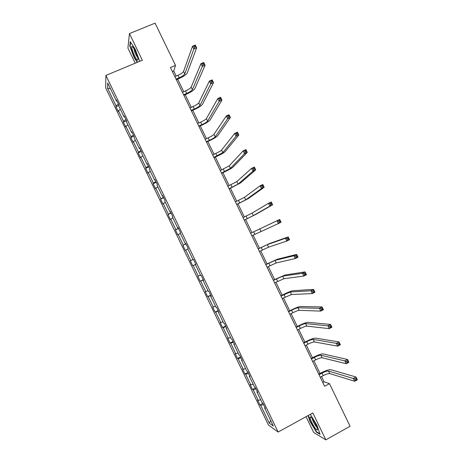 <?xml version="1.0" encoding="UTF-8"?>
<svg xmlns="http://www.w3.org/2000/svg" width="463" height="463" viewBox="0 0 463 463"><rect width="100%" height="100%" fill="white"/><g stroke="black" fill="none" stroke-linecap="round" stroke-linejoin="round"><path stroke-width="0.69" d="M306.049 416.688L313.671 432.454L325.836 439.85L350.074 426.249L329.471 383.659L324.054 381.755L321.536 376.552M105.651 87.825L268.453 425.011L278.13 432.054L105.917 75.423L105.651 87.825M105.917 75.423L142.332 60.242L129.449 33.585L127.921 48.117L135.213 63.211M129.449 33.585L155.07 23.15L175.506 65.387L170.442 67.529L324.627 386.298L329.471 383.659M263.574 404.575L260.733 405.438L259.934 404.928L262.943 403.308M270.681 420.502L269.258 423.101L260.733 405.438M260.652 399.725L258.319 400.449L257.538 399.963L259.934 404.928M258.319 400.449L253.215 389.881L252.457 389.447L255.489 387.826M253.122 384.134L250.807 384.892L250.061 384.481L252.457 389.447M250.807 384.892L245.708 374.324L244.985 373.965L248.023 372.362M245.593 368.542L243.301 369.335L242.589 369.005L244.985 373.965M243.301 369.335L238.196 358.773L237.513 358.495L240.557 356.909M238.069 352.956L235.789 353.79L235.117 353.535L237.513 358.495M235.789 353.79L230.69 343.228L230.042 343.025L233.097 341.451M230.545 337.377L228.288 338.245L227.651 338.071L230.042 343.025M228.288 338.245L223.189 327.688L222.576 327.561L225.637 326.004M223.021 321.802L220.185 322.607L222.576 327.561M220.782 322.705L215.689 312.155L215.116 312.108L218.183 310.563M215.503 306.234L212.725 307.154L215.116 312.108M213.287 307.172L208.188 296.621L207.655 296.656L210.729 295.128M207.991 290.671L205.265 291.707L207.655 296.656M205.786 291.649L200.693 281.099L200.195 281.209L203.274 279.698M200.479 275.115L197.805 276.261L200.195 281.209M198.291 276.127L193.204 265.583L192.741 265.774L195.826 264.275M118.459 104.053L116.034 105.761L107.566 88.225L107.723 83.022L116.392 100.98L116.473 99.939L118.939 105.037L118.846 106.056L124.038 116.815L124.159 115.854L126.625 120.953L126.492 121.891L131.689 132.655L131.845 131.776L134.311 136.88L134.143 137.731L139.34 148.501L139.537 147.703L142.002 152.807L141.794 153.577L146.991 164.348L147.228 163.636L149.699 168.74L149.445 169.429L154.648 180.205L154.926 179.575L157.397 184.679L157.107 185.293L162.31 196.069L162.629 195.513L165.094 200.629L164.764 201.156L169.973 211.938L170.326 211.464L172.797 216.58L172.427 217.025L177.636 227.813L178.035 227.42L180.501 232.536L180.095 232.901L185.304 243.694L185.738 243.382L188.209 248.504L187.764 248.781L192.978 259.575L190.351 260.825L192.741 265.774M190.802 260.611L185.715 250.072L185.293 250.338L182.902 245.39L185.993 243.914M185.935 243.781L182.902 245.39M183.313 245.101L178.226 234.567L177.838 234.909L175.454 229.966L178.556 228.502M178.423 228.236L175.454 229.966M175.824 229.596L170.743 219.063L170.396 219.485L168.005 214.543L171.113 213.096M170.922 212.691L168.005 214.543M168.341 214.097L163.26 203.57L162.947 204.067L160.563 199.125L163.676 197.689M163.416 197.157L160.563 199.125M160.864 198.604L155.782 188.082L155.51 188.655L153.12 183.718L156.245 182.295M155.915 181.623L153.386 183.116L153.12 183.718M153.386 183.116L148.305 172.595L148.067 173.249L145.683 168.312L148.808 166.906M148.42 166.095L145.909 167.635L145.683 168.312M145.909 167.635L140.833 157.119L140.63 157.848L138.252 152.912L141.383 151.523M140.926 150.579L138.437 152.159L138.252 152.912M138.437 152.159L133.361 141.643L133.199 142.448L130.815 137.517L133.957 136.139M133.437 135.063L130.965 136.683L130.815 137.517M130.965 136.683L125.89 126.179L125.768 127.059L123.384 122.128L126.532 120.768M125.948 119.552L123.499 121.219L123.384 122.128M123.499 121.219L118.424 110.715L118.337 111.676L115.958 106.745L118.898 105.489M116.034 105.761L115.958 106.745M195.907 264.437L195.438 264.668L195.924 264.471L193.453 259.349L192.978 259.575M195.438 264.668L200.653 275.468L201.162 275.323L203.639 280.445L203.112 280.566L208.327 291.366L208.882 291.308L211.354 296.43L210.787 296.465L216.007 307.27L216.597 307.293L219.074 312.415L218.467 312.369L223.687 323.18L224.323 323.284L226.795 328.412L226.152 328.279L231.373 339.095L232.044 339.281L234.521 344.408L233.838 344.194L239.058 355.017L239.776 355.283L242.253 360.411L241.524 360.121L246.75 370.944L247.502 371.291L249.985 376.425L249.216 376.049L254.447 386.877L255.24 387.305L257.717 392.445L256.913 391.982L262.139 402.816L262.972 403.331L265.455 408.464L264.61 407.92L273.344 426.018L269.258 423.101M257.318 391.617L256.913 391.982M256.039 388.966L253.215 389.881M249.632 375.701L249.216 376.049M248.504 373.369L245.708 374.324M241.952 359.792L241.524 360.121M240.974 357.772L238.196 358.773M234.266 343.882L233.838 344.194M233.45 342.18L230.69 343.228M226.592 327.983L226.152 328.279M225.921 326.6L223.189 327.688M218.918 312.085L218.467 312.369M218.403 311.02L215.689 312.155M211.244 296.198L210.787 296.465M210.879 295.452L208.188 296.621M203.575 280.312L203.112 280.566M203.367 279.884L200.693 281.099M195.849 264.321L193.204 265.583M187.868 249.001L185.715 250.072M185.785 243.48L185.304 243.694M180.362 233.456L178.226 234.567M178.128 227.617L177.636 227.813M172.861 217.923L170.743 219.063M170.471 211.759L169.973 211.938M165.36 202.389L163.26 203.57M162.814 195.901L162.31 196.069M157.866 186.867L155.782 188.082M155.163 180.055L154.648 180.205M150.371 171.345L148.305 172.595M147.512 164.215L146.991 164.348M142.882 155.834L140.833 157.119M139.867 148.38L139.34 148.501M135.393 140.324L133.361 141.643M132.221 132.551L131.689 132.655M127.904 124.819L125.89 126.179M124.582 116.728L124.038 116.815M120.421 109.326L118.424 110.715M116.942 100.911L116.392 100.98M325.836 439.85L312.838 412.961L278.13 432.054M176.183 76.054L173.747 71.013L175.506 65.387M320.043 373.462L313.926 360.816M312.461 357.789L306.315 345.085M304.88 342.122L298.71 329.361M297.31 326.461L291.105 313.642M289.734 310.806L283.506 297.929M282.164 295.157L275.907 282.227M274.6 279.513L268.314 266.526M267.035 263.875L260.721 250.83M259.471 248.243L253.134 235.14M251.913 232.617L245.569 219.503M244.331 216.944L238.017 203.882M236.749 201.266L230.464 188.273M229.168 185.594L222.917 172.67M221.592 169.927L215.37 157.067M214.016 154.266L207.829 141.475M206.446 138.611L200.288 125.884M198.876 122.961L192.753 110.304M191.306 107.318L185.217 94.724M183.742 91.686L177.682 79.156M172.404 71.58L173.747 71.013M322.763 382.45L324.054 381.755M110.466 88.699L107.566 88.225M265.01 407.544L264.61 407.92M139.589 60.977L135.219 49.205L130.271 41.693L129.785 46.022L134.096 57.539L137.245 62.366M308.034 415.6L310.042 421.567L316.403 432.118L320.037 434.3L317.161 425.601L310.632 414.842L310.013 414.512M130.172 45.866L129.785 46.022M316.773 431.91L316.403 432.118M176.05 79.127L179.158 77.801C182.219 76.412 184.089 75.128 184.778 73.941L193.875 49.02L192.527 46.231L195.299 45.067L196.648 47.857L187.289 72.876C186.242 74.647 183.435 76.574 178.863 78.652L176.339 79.729M174.84 76.621L177.948 75.301C181.01 73.912 182.879 72.616 183.562 71.424L192.527 46.231L193.968 46.155L194.506 47.272L195.618 46.809L195.079 45.687L193.968 46.155M195.618 46.809L196.648 47.857L193.875 49.02L194.506 47.272M195.079 45.687L195.299 45.067M183.614 94.77L186.716 93.428C189.772 92.027 191.665 90.771 192.382 89.66L202.308 66.446L200.959 63.651L203.726 62.476L205.074 65.266L194.888 88.578C193.789 90.25 190.959 92.131 186.392 94.215L183.875 95.309M182.405 92.259L185.501 90.922C188.563 89.527 190.449 88.265 191.167 87.142L200.959 63.651L202.418 63.61L202.956 64.727L204.067 64.259L203.523 63.136L202.418 63.61M204.067 64.259L205.074 65.266L202.308 66.446L202.956 64.727M203.523 63.136L203.726 62.476M191.184 110.414L194.275 109.06C197.331 107.653 199.235 106.426 199.993 105.385L210.746 83.872L209.392 81.077L212.152 79.891L213.507 82.68L202.487 104.291C201.341 105.859 198.488 107.688 193.928 109.789L191.416 110.888M189.969 107.902L193.065 106.554C196.121 105.147 198.019 103.92 198.772 102.867L209.392 81.077L210.868 81.071L211.412 82.194L212.517 81.714L211.973 80.597L210.868 81.071M212.517 81.714L213.507 82.68L210.746 83.872L211.412 82.194M211.973 80.597L212.152 79.891M132.308 46.532L131.949 46.474C130.485 46.815 135.404 59.154 137.372 60.121C137.905 60.427 138.084 59.976 137.922 58.755C137.528 55.415 133.732 47.151 132.308 46.532M133.9 48.517C134.42 51.798 135.665 54.767 137.644 57.418M137.517 62.25L134.311 57.331L130.138 46.167L130.589 42.179M312.045 418.378C311.055 417.157 310.413 416.671 310.112 416.926C309.203 417.516 312.681 425.098 315.407 428.46C317.051 430.463 317.722 430.567 317.421 428.773C316.426 425.399 314.632 421.938 312.045 418.378M312.288 418.697C312.699 420.821 313.937 423.338 316.003 426.261L316.952 427.233M319.858 433.756L316.501 431.748L310.337 421.527L308.294 415.456M310.002 414.518L310.65 414.865M198.754 126.063L201.839 124.692C204.889 123.28 206.811 122.087 207.603 121.115L219.184 101.31L217.836 98.515L220.591 97.311L221.939 100.101L210.092 120.01C208.894 121.468 206.018 123.256 201.457 125.363L198.951 126.48M197.539 123.557L200.629 122.186C203.679 120.774 205.595 119.576 206.382 118.597L217.836 98.515L219.323 98.544L219.867 99.661L220.973 99.18L220.429 98.058L219.323 98.544M220.973 99.18L221.939 100.101L219.184 101.31L219.867 99.661M220.429 98.058L220.591 97.311M206.324 141.719L209.403 140.335C212.453 138.912 214.392 137.754 215.214 136.851L227.628 118.754L226.28 115.958L229.023 114.737L230.377 117.533L217.703 135.734C216.452 137.089 213.547 138.825 208.998 140.949L206.498 142.072M205.115 139.213L208.194 137.829C211.244 136.406 213.177 135.242 213.993 134.328L226.28 115.958L227.784 116.022L228.328 117.139L229.428 116.647L228.884 115.53L227.784 116.022M229.428 116.647L230.377 117.533L227.628 118.754L228.328 117.139M228.884 115.53L229.023 114.737M213.9 157.379L222.83 152.593L236.078 136.203L234.724 133.408L237.467 132.169L238.815 134.964L225.313 151.465C224.011 152.715 221.082 154.405 216.539 156.535L214.045 157.675M212.685 154.874L215.764 153.473C218.808 152.043 220.758 150.909 221.609 150.07L234.724 133.408L236.252 133.506L236.79 134.623L237.889 134.125L237.345 133.008L236.252 133.506M237.889 134.125L238.815 134.964L236.078 136.203L236.79 134.623M237.345 133.008L237.467 132.169M221.482 173.046L230.452 168.341L244.528 153.664L243.173 150.863L245.911 149.613L247.259 152.408L232.924 167.201C231.569 168.341 228.624 169.985 224.08 172.132L221.592 173.278M220.266 170.54L229.231 165.818L243.173 150.863L244.719 150.996L245.257 152.119L246.357 151.615L245.812 150.492L244.719 150.996M246.357 151.615L247.259 152.408L244.528 153.664L245.257 152.119M245.812 150.492L245.911 149.613M229.058 188.725L238.075 184.095L252.983 171.131L251.629 168.329L254.355 167.062L255.709 169.857L240.54 182.943L229.144 188.892M227.848 186.213L236.848 181.571L251.629 168.329L253.186 168.491L253.73 169.614L254.824 169.105L254.28 167.982L253.186 168.491M254.824 169.105L255.709 169.857L252.983 171.131L253.73 169.614M254.28 167.982L254.355 167.062M236.645 204.403L245.697 199.854L261.439 188.597L260.084 185.802L262.805 184.517L264.159 187.318L248.162 198.685L236.697 204.507M235.43 201.891L244.476 197.331L260.084 185.802L261.659 185.999L262.203 187.121L263.297 186.606L262.752 185.484L261.659 185.999M263.297 186.606L264.159 187.318L261.439 188.597L262.203 187.121M262.752 185.484L262.805 184.517M244.232 220.087L253.325 215.619L269.9 206.081L268.546 203.28L271.26 201.984L272.614 204.779L255.784 214.438L244.25 220.133M243.017 217.569L252.103 213.09L268.546 203.28L270.137 203.512L270.681 204.634L271.769 204.114L271.225 202.991L270.137 203.512M271.769 204.114L272.614 204.779L269.9 206.081L270.681 204.634M271.225 202.991L271.26 201.984M251.82 235.777L278.367 223.565L277.007 220.764L279.716 219.45L250.599 233.254L277.007 220.764L278.616 221.03L279.16 222.153L280.248 221.627L279.704 220.504L278.616 221.03M279.704 220.504L279.716 219.45L281.07 222.252L278.367 223.565L279.16 222.153M281.07 222.252L280.248 221.627M259.413 251.473L268.586 247.167L286.834 241.061L285.474 238.254L288.177 236.929L269.813 243.434L258.163 248.886M258.192 248.955L267.365 244.638L285.474 238.254L287.101 238.555L287.645 239.678L288.727 239.145L288.183 238.023L287.101 238.555M288.183 238.023L288.177 236.929L289.531 239.73L286.834 241.061L287.645 239.678M289.531 239.73L288.727 239.145M267.006 267.174L276.22 262.949L295.307 258.557L293.947 255.755L296.644 254.413L277.441 259.205L265.727 264.523M265.791 264.657L274.999 260.42L293.947 255.755L295.591 256.091L296.135 257.214L297.217 256.676L296.673 255.553L295.591 256.091M296.673 255.553L296.644 254.413L297.998 257.214L295.307 258.557L296.135 257.214M297.998 257.214L297.217 256.676M274.605 282.881L283.86 278.738L303.78 276.064L302.42 273.263L305.111 271.903L285.075 274.981L273.292 280.173M273.384 280.364L282.638 276.203L302.42 273.263L304.081 273.627L304.625 274.756L305.702 274.212L305.158 273.083L304.081 273.627M305.158 273.083L305.111 271.903L306.465 274.709L303.78 276.064L304.625 274.756M306.465 274.709L305.702 274.212M282.204 298.594L291.499 294.526L312.259 293.583L310.899 290.776L313.578 289.404L292.709 290.758C290.949 291.071 287.818 292.344 283.31 294.578L280.862 295.822M280.983 296.077L290.278 291.997L310.899 290.776L312.577 291.175L313.121 292.303L314.198 291.754L313.648 290.625L312.577 291.175M313.648 290.625L313.578 289.404L314.938 292.205L312.259 293.583L313.121 292.303M314.938 292.205L314.198 291.754M289.809 314.313L292.813 312.762C295.828 311.258 297.94 310.447 299.144 310.326L320.737 311.101L319.377 308.294L322.057 306.905L300.348 306.547C298.537 306.749 295.382 307.976 290.88 310.222L288.437 311.477M288.588 311.796L291.597 310.245C294.613 308.74 296.719 307.924 297.917 307.797L319.377 308.294L321.073 308.734L321.617 309.857L322.688 309.301L322.144 308.179L321.073 308.734M322.144 308.179L322.057 306.905L323.411 309.712L320.737 311.101L321.617 309.857M323.411 309.712L322.688 309.301M297.414 330.038L300.412 328.475C303.427 326.959 305.551 326.178 306.79 326.131L329.222 328.632L327.862 325.825L330.53 324.418L307.988 322.335C306.124 322.433 302.947 323.614 298.45 325.871L296.007 327.138M296.193 327.52L299.196 325.958C302.206 324.441 304.33 323.66 305.568 323.596L327.862 325.825L329.575 326.293L330.119 327.422L331.19 326.861L330.646 325.732L329.575 326.293M330.646 325.732L330.53 324.418L331.89 327.225L329.222 328.632L330.119 327.422M331.89 327.225L331.19 326.861M305.019 345.768L308.017 344.188C311.026 342.666 313.167 341.92 314.441 341.943L337.712 346.168L336.352 343.355L339.014 341.937L315.633 338.135C313.717 338.123 310.511 339.257 306.02 341.526L303.589 342.805M303.803 343.245L306.795 341.671C309.805 340.149 311.946 339.396 313.214 339.408L336.352 343.355L338.083 343.864L338.627 344.993L339.692 344.42L339.147 343.297L338.083 343.864M339.147 343.297L339.014 341.937L340.374 344.75L337.712 346.168L338.627 344.993M340.374 344.75L339.692 344.42M312.635 361.505L315.621 359.907C318.625 358.379 320.784 357.662 322.092 357.76L346.202 363.71L344.842 360.897L347.499 359.467L323.278 353.94C321.31 353.819 318.087 354.907 313.596 357.187L311.171 358.478M311.414 358.981L314.4 357.39C317.41 355.862 319.563 355.138 320.865 355.225L344.842 360.897L346.59 361.441L347.134 362.57L348.199 361.991L347.655 360.868L346.59 361.441M347.655 360.868L347.499 359.467L348.859 362.274L346.202 363.71L347.134 362.57M348.859 362.274L348.199 361.991M320.246 377.247L323.226 375.638C326.23 374.098 328.406 373.415 329.749 373.583L354.699 381.257L353.338 378.445L355.983 376.998L330.929 369.746C328.909 369.526 325.657 370.556 321.172 372.854L318.752 374.156M319.024 374.723L322.011 373.114C325.014 371.581 327.185 370.892 328.522 371.048L355.098 379.023L355.648 380.152L356.707 379.567L356.163 378.445L355.098 379.023M356.163 378.445L355.983 376.998L357.349 379.81L354.699 381.257L355.648 380.152M357.349 379.81L356.707 379.567M177.948 75.301L179.158 77.801M183.562 71.424L184.778 73.941M185.501 90.922L186.716 93.428M191.167 87.142L192.382 89.66M193.065 106.554L194.275 109.06M198.772 102.867L199.993 105.385M200.629 122.186L201.839 124.692M206.382 118.597L207.603 121.115M208.194 137.829L209.403 140.335M213.993 134.328L215.214 136.851M215.764 153.473L216.973 155.979M221.609 150.07L222.83 152.593M223.334 169.128L224.543 171.634M229.231 165.818L230.452 168.341M230.904 184.783L232.119 187.295M236.848 181.571L238.075 184.095M238.486 200.444L239.695 202.956M244.476 197.331L245.697 199.854M246.061 216.117L247.277 218.629M252.103 213.09L253.325 215.619M253.643 231.789L254.858 234.301M259.731 228.861L260.953 231.39M261.23 247.468L262.446 249.985M267.365 244.638L268.586 247.167M268.818 263.158L270.033 265.669M274.999 260.42L276.22 262.949M276.405 278.848L277.626 281.359M282.638 276.203L283.86 278.738M283.998 294.543L285.22 297.061M290.278 291.997L291.499 294.526M291.597 310.245L292.813 312.762M297.917 307.797L299.144 310.326M299.196 325.958L300.412 328.475M305.568 323.596L306.79 326.131M306.795 341.671L308.017 344.188M313.214 339.408L314.441 341.943M314.4 357.39L315.621 359.907M320.865 355.225L322.092 357.76M322.011 373.114L323.226 375.638M328.522 371.048L329.749 373.583M133.228 47.498L131.949 46.474M311.634 417.892L310.112 416.926"/></g></svg>
